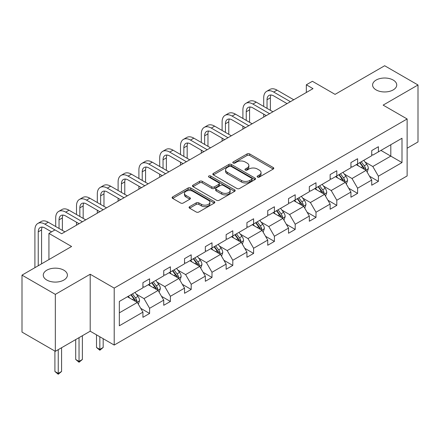 <?xml version="1.0" encoding="UTF-8"?>
<svg xmlns="http://www.w3.org/2000/svg" width="440" height="440" viewBox="0 0 440 440"><rect width="100%" height="100%" fill="white"/><g stroke="black" fill="none" stroke-linecap="round" stroke-linejoin="round"><path stroke-width="0.66" d="M63.866 270.199A12.067 6.969 0 0 0 50.715 268.686A12.067 6.969 0 0 0 43.263 275.127A12.067 6.969 0 0 0 46.8 280.049A12.067 6.969 0 0 0 59.95 281.562A12.067 6.969 0 0 0 67.403 275.127A12.067 6.969 0 0 0 63.866 270.199M393.201 80.058A12.067 6.969 0 0 0 380.05 78.546A12.067 6.969 0 0 0 372.598 84.986A12.067 6.969 0 0 0 376.134 89.914A12.067 6.969 0 0 0 389.285 91.421A12.067 6.969 0 0 0 396.737 84.986A12.067 6.969 0 0 0 393.201 80.058M257.505 177.073A1.298 0.748 0 0 0 259.336 177.073L273.24 169.048A1.854 1.067 0 0 0 273.785 168.289A1.854 1.067 0 0 0 273.24 167.536L249.684 153.934A1.854 1.067 0 0 0 247.066 153.934L233.162 161.964A1.298 0.748 0 0 0 232.782 162.492A1.298 0.748 0 0 0 233.162 163.02A1.298 0.748 0 0 0 234.993 163.02L236.792 161.981A5.924 3.421 0 0 1 245.168 161.981L247.132 163.114A5.924 3.421 0 0 1 248.87 165.534A5.924 3.421 0 0 1 247.132 167.948L245.333 168.988A1.298 0.748 0 0 0 244.954 169.521A1.298 0.748 0 0 0 245.333 170.049A1.298 0.748 0 0 0 247.165 170.049L248.963 169.01A5.924 3.421 0 0 1 257.339 169.01L259.303 170.143A5.924 3.421 0 0 1 261.041 172.562A5.924 3.421 0 0 1 259.303 174.977L257.505 176.017A1.298 0.748 0 0 0 257.125 176.545A1.298 0.748 0 0 0 257.505 177.073L257.505 176.017M407.132 148.225L418 141.95L418 84.986L384.665 65.742L335.066 94.375L312.4 81.29L306.334 84.793L306.334 92.488M55.336 351.334L90.2 331.205L90.2 274.241L55.336 294.371L55.336 351.334L22 332.09L22 275.127L71.599 246.488L48.934 233.404L48.934 259.572M55.336 294.371L22 275.127M189.613 206.674A1.854 1.067 0 0 0 189.068 207.433A1.854 1.067 0 0 0 189.613 208.186L196.224 212.003A1.854 1.067 0 0 0 198.841 212.003L214.28 203.088A1.854 1.067 0 0 0 214.825 202.329A1.854 1.067 0 0 0 214.28 201.575L190.724 187.974A1.854 1.067 0 0 0 188.106 187.974L172.662 196.889A1.854 1.067 0 0 0 172.123 197.648A1.854 1.067 0 0 0 172.662 198.402L180.648 203.011A1.854 1.067 0 0 0 183.266 203.011L189.877 199.194A1.854 1.067 0 0 0 190.416 198.44A1.854 1.067 0 0 0 189.877 197.681L185.917 195.399A4.95 2.86 0 0 1 184.465 193.375A4.95 2.86 0 0 1 187.523 190.735A4.95 2.86 0 0 1 192.918 191.356L208.428 200.31A4.95 2.86 0 0 1 209.875 202.329A4.95 2.86 0 0 1 206.822 204.974A4.95 2.86 0 0 1 201.427 204.353L198.841 202.862A1.854 1.067 0 0 0 196.224 202.862L189.613 206.674L189.613 208.186M48.934 233.404L55 229.9L61.666 233.75L313 88.644L306.334 84.793M90.2 274.241L114.202 288.096L407.132 118.971L407.132 175.94L114.202 345.059L114.202 288.096M418 84.986L383.136 105.116L407.132 118.971M236.924 188.502A1.854 1.067 0 0 0 239.542 188.502L254.986 179.586A1.854 1.067 0 0 0 255.525 178.833A1.854 1.067 0 0 0 254.986 178.073L231.429 164.478A1.854 1.067 0 0 0 228.811 164.478L213.367 173.393A1.854 1.067 0 0 0 212.823 174.147A1.854 1.067 0 0 0 213.367 174.9L236.924 188.502M209.369 177.353A1.298 0.748 0 0 1 210.683 177.54L210.683 176L234.636 189.827A1.854 1.067 0 0 1 235.174 190.581A1.854 1.067 0 0 1 234.636 191.334L219.191 200.255A1.854 1.067 0 0 1 216.573 200.255L193.017 186.654L193.017 185.141A1.854 1.067 0 0 0 192.472 185.895A1.854 1.067 0 0 0 193.017 186.654M193.017 185.141L199.623 181.324A1.854 1.067 0 0 1 202.24 181.324L211.794 186.84A1.854 1.067 0 0 0 214.412 186.84L218.796 184.311A1.854 1.067 0 0 0 219.34 183.552A1.854 1.067 0 0 0 218.796 182.798L208.852 177.056A1.298 0.748 0 0 1 208.472 176.528A1.298 0.748 0 0 1 209.27 175.835A1.298 0.748 0 0 1 210.683 176M119.334 301.45L142.934 287.826L142.934 282.667L149.6 278.817L149.6 283.976L163.735 275.82L163.735 270.661L170.401 266.811L170.401 271.97L184.536 263.808L184.536 258.649L191.202 254.804L191.202 259.957L205.332 251.801L205.332 246.642L211.998 242.792L211.998 247.951L226.132 239.789L226.132 234.636L232.799 230.786L232.799 235.939L246.934 227.782L246.934 222.624L253.6 218.774L253.6 223.933L267.735 215.771L267.735 210.617L274.401 206.767L274.401 211.926L288.536 203.764L288.536 198.605L295.202 194.755L295.202 199.914L309.331 191.757L309.331 186.599L316.002 182.749L316.002 187.907L330.132 179.746L330.132 174.587L336.798 170.742L336.798 175.896L350.933 167.739L350.933 162.58L357.599 158.73L357.599 163.889L371.734 155.727L371.734 150.573L378.4 146.724L378.4 151.882L402 138.254L402 162.58L378.4 176.204L378.4 181.363L371.734 185.213L371.734 180.054L357.599 188.215L357.599 193.375L350.933 197.219L350.933 192.066L336.798 200.222L336.798 205.381L330.132 209.231L330.132 204.072L316.002 212.234L316.002 217.388L309.331 221.238L309.331 216.079L295.202 224.24L295.202 229.4L288.536 233.25L288.536 228.091L274.401 236.253L274.401 241.406L267.735 245.256L267.735 240.097L253.6 248.259L253.6 253.418L246.934 257.263L246.934 252.109L232.799 260.266L232.799 265.425L226.132 269.274L226.132 264.115L211.998 272.278L211.998 277.437L205.332 281.281L205.332 276.128L191.202 284.284L191.202 289.443L184.536 293.293L184.536 288.134L170.401 296.296L170.401 301.45L163.735 305.3L163.735 300.141L149.6 308.303L149.6 313.462L142.934 317.312L142.934 312.152L119.334 325.776L119.334 301.45M148.269 284.746L158.136 290.444L144.001 298.601L136.285 294.145M144.001 298.601L149.6 308.303M158.136 290.444L163.735 300.141M142.934 286.594L144.001 287.21L149.6 283.976M169.065 272.74L178.931 278.432L164.802 286.594L157.08 282.139M164.802 286.594L170.401 296.296M178.931 278.432L184.536 288.134M163.735 274.588L164.802 275.204L170.401 271.97M189.865 260.728L199.733 266.426L185.597 274.588L177.881 270.132M185.597 274.588L191.202 284.284M199.733 266.426L205.332 276.128M184.536 262.576L185.597 263.192L191.202 259.957M210.667 248.721L220.534 254.419L206.399 262.576L198.682 258.121M206.399 262.576L211.998 272.278M220.534 254.419L226.132 264.115M205.332 250.569L206.399 251.185L211.998 247.951M231.468 236.709L241.335 242.407L227.2 250.569L219.483 246.114M227.2 250.569L232.799 260.266M241.335 242.407L246.934 252.109M226.132 238.557L227.2 239.173L232.799 235.939M252.269 224.703L262.136 230.401L248.001 238.557L240.284 234.102M248.001 238.557L253.6 248.259M262.136 230.401L267.735 240.097M246.934 226.551L248.001 227.167L253.6 223.933M273.064 212.696L282.931 218.389L268.802 226.551L261.085 222.096M268.802 226.551L274.401 236.253M282.931 218.389L288.536 228.091M267.735 214.544L268.802 215.155L274.401 211.926M293.865 200.684L303.732 206.382L289.603 214.544L281.881 210.084M289.603 214.544L295.202 224.24M303.732 206.382L309.331 216.079M288.536 202.532L289.603 203.148L295.202 199.914M314.666 188.678L324.533 194.376L310.398 202.532L302.682 198.077M310.398 202.532L316.002 212.234M324.533 194.376L330.132 204.072M309.331 190.526L310.398 191.142L316.002 187.907M335.467 176.666L345.334 182.364L331.199 190.526L323.483 186.071M331.199 190.526L336.798 200.222M345.334 182.364L350.933 192.066M330.132 178.514L331.199 179.13L336.798 175.896M356.268 164.659L366.135 170.357L352 178.514L344.284 174.059M352 178.514L357.599 188.215M366.135 170.357L371.734 180.054M350.933 166.507L352 167.123L357.599 163.889M380.936 150.42L390.803 156.112L372.801 166.507L365.084 162.052M372.801 166.507L378.4 176.204M402 162.58L390.803 156.112L390.803 144.722L402 138.254M90.2 331.205L114.202 345.059M371.734 154.495L372.801 155.111L378.4 151.882M119.334 312.846L137.335 302.451L127.468 296.758M137.335 302.451L142.934 312.152M369.534 176.242L378.4 181.363M348.733 188.254L357.599 193.375M327.932 200.261L336.798 205.381M307.131 212.273L316.002 217.388M286.336 224.279L295.202 229.4M265.535 236.291L274.401 241.406M244.734 248.298L253.6 253.418M223.933 260.304L232.799 265.425M203.132 272.316L211.998 277.437M182.336 284.323L191.202 289.443M161.535 296.334L170.401 301.45M140.734 308.341L149.6 313.462M258.022 177.26L259.303 176.517A5.924 3.421 0 0 0 261.041 174.097L261.041 172.562M248.87 165.534L248.87 167.073A5.924 3.421 0 0 1 247.132 169.488L245.85 170.231M273.218 169.059L249.684 155.474A1.854 1.067 0 0 0 247.066 155.474L233.679 163.202M254.958 179.603L231.429 166.012A1.854 1.067 0 0 0 228.811 166.012L213.389 174.916M251.713 179.361A1.298 0.748 0 0 0 252.093 178.833A1.298 0.748 0 0 0 251.713 178.305L231.033 166.364A1.298 0.748 0 0 0 229.202 166.364L227.304 167.459A5.924 3.421 0 0 0 225.572 169.879A5.924 3.421 0 0 0 227.304 172.293L241.439 180.455A5.924 3.421 0 0 0 249.816 180.455L251.713 179.361L251.713 180.901A1.298 0.748 0 0 0 252.093 180.373L252.093 178.833M225.572 169.879L225.572 171.419A5.924 3.421 0 0 0 227.304 173.833L227.304 172.293M251.713 180.901L249.816 181.995A5.924 3.421 0 0 1 241.439 181.995L227.304 173.833M193.039 186.665L199.623 182.864L199.623 181.324M219.34 183.552L219.34 185.091A1.854 1.067 0 0 1 218.796 185.851L214.412 188.381A1.854 1.067 0 0 1 211.794 188.381L202.24 182.864A1.854 1.067 0 0 0 199.623 182.864M210.683 177.54L234.608 191.351M221.711 192.566A4.95 2.86 0 0 0 227.106 193.182A4.95 2.86 0 0 0 230.164 190.542A4.95 2.86 0 0 0 228.712 188.524L223.245 185.367A1.854 1.067 0 0 0 220.632 185.367L216.244 187.897A1.854 1.067 0 0 0 215.705 188.656A1.854 1.067 0 0 0 216.244 189.409L221.711 192.566L221.711 194.106A4.95 2.86 0 0 0 227.106 194.722A4.95 2.86 0 0 0 230.164 192.082L230.164 190.542M215.705 188.656L215.705 190.196A1.854 1.067 0 0 0 216.244 190.949L216.244 189.409M221.711 194.106L216.244 190.949M209.875 202.329L209.875 203.869A4.95 2.86 0 0 1 206.822 206.509A4.95 2.86 0 0 1 201.427 205.893L198.841 204.397A1.854 1.067 0 0 0 196.224 204.397L189.635 208.203M184.465 193.375L184.465 194.915A4.95 2.86 0 0 0 185.917 196.939L185.917 195.399M189.849 199.21L185.917 196.939M214.258 203.099L190.724 189.514A1.854 1.067 0 0 0 188.106 189.514L172.689 198.418M367.147 172.112L368.374 168.57A5 2.888 -120 0 0 366.779 164.312L363.786 160.32M358.418 165.902L357.12 164.17M365.398 169.928L365.673 168.784A5 2.888 -120 0 0 364.243 165.776L361.251 161.782M359.997 162.503L363.292 166.903A2.546 1.469 60 0 1 363.759 167.673L365.673 168.784M359.651 162.707L362.643 166.7A5 2.888 60 0 1 363.891 169.059M263.709 106.447L263.709 97.823A14.141 8.168 60 0 1 266.635 91.35L269.968 89.425A14.141 8.168 60 0 1 277.041 90.129L293.733 99.764M266.635 91.35A14.141 8.168 60 0 1 273.707 92.054L290.4 101.689M287.067 103.615L273.707 95.904A9.427 5.445 -120 0 0 268.994 95.436A9.427 5.445 -120 0 0 267.041 99.748L267.041 108.372M270.963 95.002A9.427 5.445 -120 0 0 270.375 97.823L270.375 110.297M263.709 117.101L263.709 114.147M346.346 184.118L347.573 180.576A5 2.888 -120 0 0 345.978 176.325L342.986 172.326M337.618 177.909L336.32 176.176M344.597 181.94L344.877 180.791A5 2.888 -120 0 0 343.448 177.788L340.45 173.789M339.202 174.515L342.496 178.91A2.546 1.469 60 0 1 342.958 179.685L344.877 180.791M338.85 174.713L341.847 178.712A5 2.888 60 0 1 343.09 181.071M325.545 196.13L326.772 192.588A5 2.888 -120 0 0 325.177 188.331L322.185 184.338M316.817 189.915L315.519 188.183M323.796 193.947L324.077 192.803A5 2.888 -120 0 0 322.647 189.794L319.649 185.801M318.401 186.522L321.695 190.922A2.546 1.469 60 0 1 322.157 191.691L324.077 192.803M318.054 186.72L321.046 190.718A5 2.888 60 0 1 322.289 193.078M242.907 118.454L242.907 109.835A14.141 8.168 60 0 1 245.834 103.362L249.167 101.437A14.141 8.168 60 0 1 256.24 102.135L272.932 111.776M245.834 103.362A14.141 8.168 60 0 1 252.907 104.06L269.599 113.696M266.266 115.621L252.907 107.91A9.427 5.445 -120 0 0 248.193 107.443A9.427 5.445 -120 0 0 246.24 111.76L246.24 120.379M250.162 107.008A9.427 5.445 -120 0 0 249.574 109.835L249.574 122.304M242.907 129.107L242.907 126.154M222.107 130.466L222.107 121.842A14.141 8.168 60 0 1 225.038 115.368L228.371 113.443A14.141 8.168 60 0 1 235.439 114.147L252.131 123.783M225.038 115.368A14.141 8.168 60 0 1 232.106 116.072L248.798 125.708M245.465 127.633L232.106 119.917A9.427 5.445 -120 0 0 227.392 119.449A9.427 5.445 -120 0 0 225.44 123.767L225.44 132.391M229.367 119.014A9.427 5.445 -120 0 0 228.773 121.842L228.773 134.316M222.107 141.119L222.107 138.16M304.744 208.137L305.971 204.595A5 2.888 -120 0 0 304.375 200.343L301.384 196.345M296.016 201.927L294.718 200.195M302.995 205.959L303.276 204.809A5 2.888 -120 0 0 301.846 201.801L298.854 197.808M297.6 198.528L300.894 202.928A2.546 1.469 60 0 1 301.356 203.704L303.276 204.809M297.253 198.732L300.245 202.725A5 2.888 60 0 1 301.488 205.084M201.306 142.472L201.306 133.854A14.141 8.168 60 0 1 204.237 127.38L207.57 125.455A14.141 8.168 60 0 1 214.638 126.154L231.336 135.79M204.237 127.38A14.141 8.168 60 0 1 211.305 128.079L228.003 137.715M224.664 139.639L211.305 131.929A9.427 5.445 -120 0 0 206.591 131.461A9.427 5.445 -120 0 0 204.639 135.779L204.639 144.397M208.566 131.026A9.427 5.445 -120 0 0 207.972 133.854L207.972 146.322M201.306 153.126L201.306 150.172M283.949 220.143L285.175 216.607A5 2.888 -120 0 0 283.58 212.35L280.582 208.351M275.214 213.934L273.916 212.201M282.194 217.965L282.475 216.816A5 2.888 -120 0 0 281.045 213.813L278.053 209.814M276.798 210.54L280.093 214.935A2.546 1.469 60 0 1 280.555 215.71L282.475 216.816M276.452 210.738L279.444 214.737A5 2.888 60 0 1 280.693 217.096M180.505 154.484L180.505 145.86A14.141 8.168 60 0 1 183.436 139.387L186.769 137.462A14.141 8.168 60 0 1 193.842 138.16L210.535 147.802M183.436 139.387A14.141 8.168 60 0 1 190.509 140.085L207.202 149.727M203.869 151.652L190.509 143.935A9.427 5.445 -120 0 0 185.79 143.468A9.427 5.445 -120 0 0 183.838 147.785L183.838 156.409M187.764 143.033A9.427 5.445 -120 0 0 187.176 145.86L187.176 158.329M180.505 165.138L180.505 162.179M263.148 232.155L264.374 228.613A5 2.888 -120 0 0 262.779 224.356L259.787 220.363M254.414 225.946L253.115 224.213M261.393 229.972L261.673 228.828A5 2.888 -120 0 0 260.244 225.819L257.252 221.826M255.998 222.547L259.292 226.947A2.546 1.469 60 0 1 259.754 227.716L261.673 228.828M255.651 222.75L258.643 226.743A5 2.888 60 0 1 259.892 229.103M159.709 166.49L159.709 157.867A14.141 8.168 60 0 1 162.635 151.393L165.968 149.468A14.141 8.168 60 0 1 173.041 150.172L189.734 159.808M162.635 151.393A14.141 8.168 60 0 1 169.708 152.097L186.401 161.733M183.068 163.658L169.708 155.947A9.427 5.445 -120 0 0 164.995 155.48A9.427 5.445 -120 0 0 163.042 159.791L163.042 168.416M166.964 155.045A9.427 5.445 -120 0 0 166.375 157.867L166.375 170.34M159.709 177.144L159.709 174.191M242.347 244.162L243.573 240.62A5 2.888 -120 0 0 241.978 236.368L238.986 232.37M233.618 237.952L232.32 236.22M240.598 241.984L240.873 240.834A5 2.888 -120 0 0 239.443 237.831L236.451 233.833M235.202 234.559L238.497 238.953A2.546 1.469 60 0 1 238.959 239.729L240.873 240.834M234.85 234.757L237.848 238.755A5 2.888 60 0 1 239.091 241.115M138.908 178.497L138.908 169.879A14.141 8.168 60 0 1 141.834 163.405L145.167 161.48A14.141 8.168 60 0 1 152.24 162.179L168.933 171.82M141.834 163.405A14.141 8.168 60 0 1 148.907 164.104L165.6 173.739M162.267 175.665L148.907 167.954A9.427 5.445 -120 0 0 144.194 167.486A9.427 5.445 -120 0 0 142.241 171.804L142.241 180.422M146.163 167.052A9.427 5.445 -120 0 0 145.574 169.879L145.574 182.347M138.908 189.156L138.908 186.197M221.546 256.173L222.772 252.632A5 2.888 -120 0 0 221.177 248.375L218.185 244.382M212.817 249.959L211.519 248.226M219.797 253.99L220.077 252.846A5 2.888 -120 0 0 218.647 249.838L215.65 245.845M214.401 246.565L217.696 250.965A2.546 1.469 60 0 1 218.157 251.735L220.077 252.846M214.049 246.769L217.047 250.762A5 2.888 60 0 1 218.29 253.121M118.107 190.509L118.107 181.885A14.141 8.168 60 0 1 121.033 175.412L124.372 173.487A14.141 8.168 60 0 1 131.439 174.191L148.132 183.827M121.033 175.412A14.141 8.168 60 0 1 128.106 176.115L144.798 185.752M141.465 187.677L128.106 179.96A9.427 5.445 -120 0 0 123.393 179.493A9.427 5.445 -120 0 0 121.44 183.81L121.44 192.434M125.362 179.058A9.427 5.445 -120 0 0 124.773 181.885L124.773 194.359M118.107 201.163L118.107 198.209M200.745 268.18L201.971 264.638A5 2.888 -120 0 0 200.376 260.387L197.384 256.388M192.016 261.971L190.718 260.238M198.996 266.002L199.276 264.853A5 2.888 -120 0 0 197.846 261.85L194.854 257.851M193.6 258.572L196.895 262.971A2.546 1.469 60 0 1 197.357 263.747L199.276 264.853M193.254 258.775L196.246 262.774A5 2.888 60 0 1 197.489 265.133M97.306 202.516L97.306 193.897A14.141 8.168 60 0 1 100.238 187.424L103.571 185.499A14.141 8.168 60 0 1 110.638 186.197L127.331 195.833M100.238 187.424A14.141 8.168 60 0 1 107.305 188.122L123.998 197.758M120.665 199.683L107.305 191.972A9.427 5.445 -120 0 0 102.592 191.505A9.427 5.445 -120 0 0 100.639 195.822L100.639 204.441M104.566 191.07A9.427 5.445 -120 0 0 103.972 193.897L103.972 206.365M97.306 213.169L97.306 210.215M179.949 280.192L181.17 276.65A5 2.888 -120 0 0 179.581 272.393L176.583 268.395M171.215 273.977L169.917 272.245M178.195 278.009L178.475 276.859A5 2.888 -120 0 0 177.045 273.856L174.053 269.858M172.799 270.584L176.094 274.978A2.546 1.469 60 0 1 176.556 275.754L178.475 276.859M172.453 270.781L175.445 274.78A5 2.888 60 0 1 176.688 277.139M99.842 336.77L99.842 349.393L103.175 347.474L103.175 338.695M103.175 347.474L99.842 350.24L96.509 347.474L96.509 334.846M96.509 347.474L99.842 349.393L99.842 350.24M159.148 292.199L160.375 288.657A5 2.888 -120 0 0 158.78 284.4L155.782 280.406M150.414 285.989L149.116 284.257M157.394 290.015L157.674 288.871A5 2.888 -120 0 0 156.244 285.863L153.252 281.87M151.998 282.59L155.293 286.99A2.546 1.469 60 0 1 155.755 287.76L157.674 288.871M151.652 282.793L154.644 286.786A5 2.888 60 0 1 155.892 289.146M79.041 337.645L79.041 361.405L82.374 359.48L82.374 335.72M82.374 359.48L79.041 362.252L75.708 359.48L75.708 339.57M75.708 359.48L79.041 361.405L79.041 362.252M138.347 304.205L139.574 300.663A5 2.888 -120 0 0 137.979 296.411L134.987 292.413M129.619 297.995L128.321 296.263M136.598 302.027L136.873 300.877A5 2.888 -120 0 0 135.443 297.875L132.451 293.876M131.197 294.602L134.492 298.997A2.546 1.469 60 0 1 134.959 299.772L136.873 300.877M130.851 294.8L133.843 298.798A5 2.888 60 0 1 135.091 301.158M58.24 349.657L58.24 373.411L61.573 371.486L61.573 347.732M61.573 371.486L58.24 374.259L54.907 371.486L54.907 351.087M54.907 371.486L58.24 373.411L58.24 374.259M76.505 214.528L76.505 205.904A14.141 8.168 60 0 1 79.437 199.43L82.77 197.505A14.141 8.168 60 0 1 89.843 198.204L106.535 207.845M79.437 199.43A14.141 8.168 60 0 1 86.504 200.129L103.202 209.77M99.869 211.695L86.504 203.979A9.427 5.445 -120 0 0 81.791 203.511A9.427 5.445 -120 0 0 79.838 207.829L79.838 216.453M83.765 203.077A9.427 5.445 -120 0 0 83.171 205.904L83.171 218.378M76.505 225.181L76.505 222.222M55.704 226.534L55.704 217.916A14.141 8.168 60 0 1 58.636 211.437L61.969 209.517A14.141 8.168 60 0 1 69.041 210.215L85.734 219.852M58.636 211.437A14.141 8.168 60 0 1 65.709 212.141L82.401 221.777M79.068 223.702L65.709 215.99A9.427 5.445 -120 0 0 60.995 215.523A9.427 5.445 -120 0 0 59.043 219.835L59.043 228.459M62.964 215.089A9.427 5.445 -120 0 0 62.376 217.916L62.376 230.384M34.909 267.674L34.909 229.922A14.141 8.168 60 0 1 37.835 223.448L41.167 221.524A14.141 8.168 60 0 1 48.24 222.222L64.933 231.864M37.835 223.448A14.141 8.168 60 0 1 44.908 224.147L54.934 229.939M51.601 231.864L44.908 227.997A9.427 5.445 -120 0 0 40.194 227.53A9.427 5.445 -120 0 0 38.242 231.847L38.242 265.749M42.163 227.095A9.427 5.445 -120 0 0 41.575 229.922L41.575 263.824M259.303 176.517L259.303 174.977M245.333 170.049L245.333 168.988M247.132 169.488L247.132 167.948M233.162 163.02L233.162 161.964M247.066 155.474L247.066 153.934M249.684 155.474L249.684 153.934M273.24 169.048L273.24 167.536M213.367 174.9L213.367 173.393M228.811 166.012L228.811 164.478M231.429 166.012L231.429 164.478M254.986 179.586L254.986 178.073M241.439 181.995L241.439 180.455M249.816 181.995L249.816 180.455M202.24 182.864L202.24 181.324M211.794 188.381L211.794 186.84M214.412 188.381L214.412 186.84M218.796 185.851L218.796 184.311M234.636 191.334L234.636 189.827M196.224 204.397L196.224 202.862M198.841 204.397L198.841 202.862M201.427 205.893L201.427 204.353M189.877 199.194L189.877 197.681M172.662 198.402L172.662 196.889M188.106 189.514L188.106 187.974M190.724 189.514L190.724 187.974M214.28 203.088L214.28 201.575M365.772 170.148L368.341 168.669M364.243 165.776L366.779 164.312M361.224 167.519L362.643 166.7M277.041 90.129L273.707 92.054M270.375 97.823L267.041 99.748M344.971 182.155L347.54 180.675M343.448 177.788L345.978 176.325M340.423 179.531L341.847 178.712M324.175 194.167L326.739 192.681M322.647 189.794L325.177 188.331M319.622 191.538L321.046 190.718M256.24 102.135L252.907 104.06M249.574 109.835L246.24 111.76M235.439 114.147L232.106 116.072M228.773 121.842L225.44 123.767M303.375 206.173L305.938 204.694M301.846 201.801L304.375 200.343M298.826 203.549L300.245 202.725M214.638 126.154L211.305 128.079M207.972 133.854L204.639 135.779M282.574 218.185L285.142 216.7M281.045 213.813L283.58 212.35M278.025 215.556L279.444 214.737M193.842 138.16L190.509 140.085M187.176 145.86L183.838 147.785M261.773 230.191L264.341 228.712M260.244 225.819L262.779 224.356M257.224 227.563L258.643 226.743M173.041 150.172L169.708 152.097M166.375 157.867L163.042 159.791M240.972 242.198L243.54 240.719M239.443 237.831L241.978 236.368M236.423 239.575L237.848 238.755M152.24 162.179L148.907 164.104M145.574 169.879L142.241 171.804M220.176 254.21L222.739 252.725M218.647 249.838L221.177 248.375M215.622 251.581L217.047 250.762M131.439 174.191L128.106 176.115M124.773 181.885L121.44 183.81M199.375 266.216L201.938 264.737M197.846 261.85L200.376 260.387M194.827 263.593L196.246 262.774M110.638 186.197L107.305 188.122M103.972 193.897L100.639 195.822M178.574 278.228L181.143 276.744M177.045 273.856L179.581 272.393M174.026 275.6L175.445 274.78M157.773 290.235L160.341 288.756M156.244 285.863L158.78 284.4M153.225 287.606L154.644 286.786M136.972 302.242L139.541 300.762M135.443 297.875L137.979 296.411M132.424 299.618L133.843 298.798M89.843 198.204L86.504 200.129M83.171 205.904L79.838 207.829M69.041 210.215L65.709 212.141M62.376 217.916L59.043 219.835M48.24 222.222L44.908 224.147M41.575 229.922L38.242 231.847"/></g></svg>
